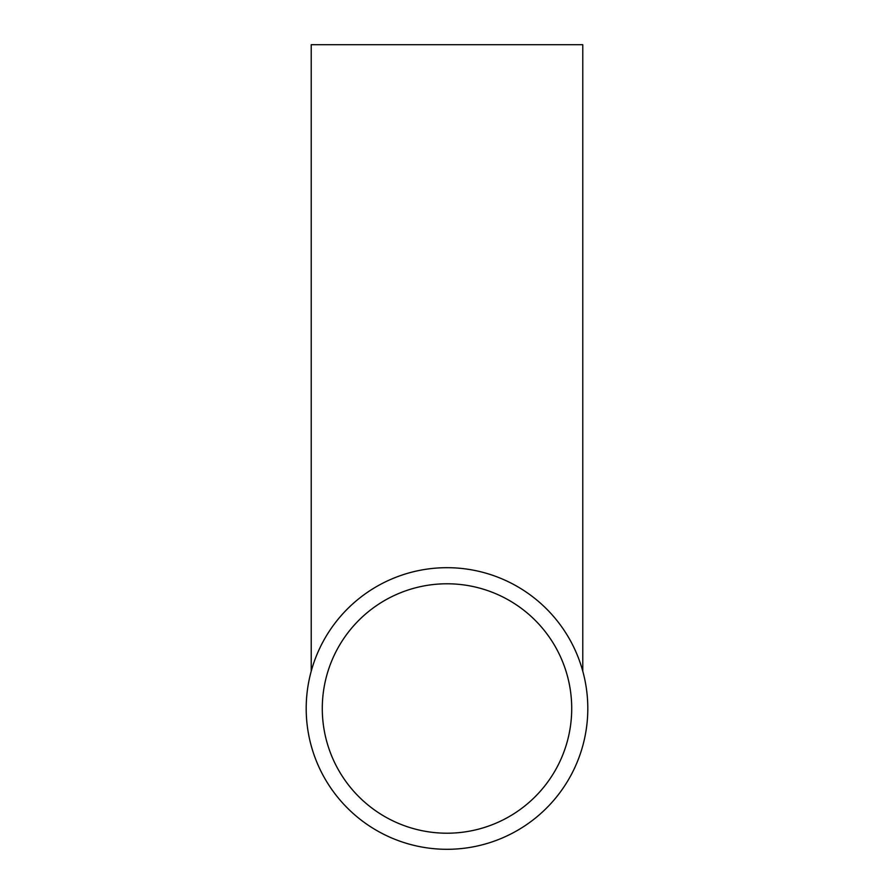 <?xml version="1.0" encoding="UTF-8"?>
<svg xmlns="http://www.w3.org/2000/svg" width="894" height="894" viewBox="0 0 894 894"><rect width="100%" height="100%" fill="white"/><g stroke="black" fill="none" stroke-linecap="round" stroke-linejoin="round"><path stroke-width="1.34" d="M447 583.782A124.713 124.713 0 0 0 322.287 708.495A124.713 124.713 0 0 0 447 833.208A124.713 124.713 0 0 0 571.713 708.495A124.713 124.713 0 0 0 447 583.782M311.224 671.204L311.224 44.7L582.776 44.7L582.776 671.204M447 567.69A140.805 140.805 0 0 0 306.195 708.495A140.805 140.805 0 0 0 447 849.3A140.805 140.805 0 0 0 587.805 708.495A140.805 140.805 0 0 0 447 567.69"/></g></svg>
